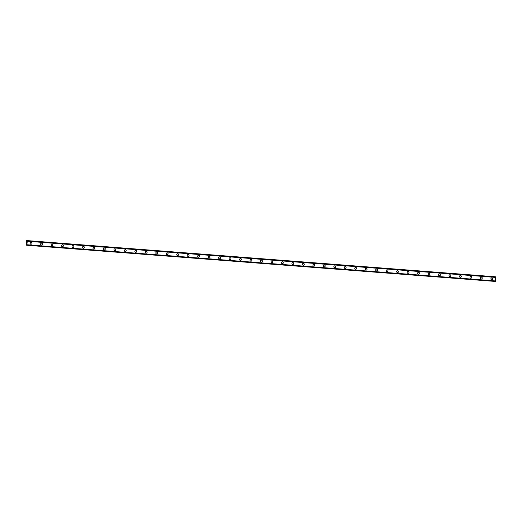 <?xml version="1.0" encoding="UTF-8"?>
<svg xmlns="http://www.w3.org/2000/svg" width="522" height="522" viewBox="0 0 522 522"><rect width="100%" height="100%" fill="white"/><g stroke="black" fill="none" stroke-linecap="round" stroke-linejoin="round"><path stroke-width="0.78" d="M31.242 242.371A0.946 0.92 -78.7 0 1 31.973 243.428A0.946 0.92 -78.7 0 1 30.876 244.224A0.946 0.92 -78.7 0 1 31.137 242.358A0.946 0.92 -78.7 0 1 31.973 243.428A0.946 0.92 -78.7 0 1 30.876 244.224M41.714 243.18A0.946 0.92 -78.7 0 1 42.439 244.237A0.946 0.92 -78.7 0 1 41.349 245.033A0.946 0.92 -78.7 0 1 40.618 243.983A0.946 0.92 -78.7 0 1 41.714 243.18A0.946 0.92 -78.7 0 1 42.439 244.237A0.946 0.92 -78.7 0 1 41.349 245.033M52.187 243.989A0.946 0.92 -78.7 0 1 52.911 245.04A0.946 0.92 -78.7 0 1 51.815 245.842A0.946 0.92 -78.7 0 1 51.091 244.792A0.946 0.92 -78.7 0 1 52.187 243.989A0.946 0.92 -78.7 0 1 52.911 245.04A0.946 0.92 -78.7 0 1 51.815 245.842M62.66 244.798A0.946 0.92 -78.7 0 1 63.384 245.849A0.946 0.92 -78.7 0 1 62.288 246.652A0.946 0.92 -78.7 0 1 61.563 245.601A0.946 0.92 -78.7 0 1 62.66 244.798A0.946 0.92 -78.7 0 1 63.384 245.849A0.946 0.92 -78.7 0 1 62.288 246.652M73.132 245.608A0.946 0.92 -78.7 0 1 73.856 246.658A0.946 0.92 -78.7 0 1 72.76 247.461A0.946 0.92 -78.7 0 1 72.036 246.41A0.946 0.92 -78.7 0 1 73.132 245.608A0.946 0.92 -78.7 0 1 72.871 247.474A0.946 0.92 -78.7 0 1 72.76 247.461M83.605 246.417A0.946 0.92 -78.7 0 1 84.329 247.467A0.946 0.92 -78.7 0 1 83.233 248.27A0.946 0.92 -78.7 0 1 82.509 247.219A0.946 0.92 -78.7 0 1 83.605 246.417A0.946 0.92 -78.7 0 1 84.329 247.467A0.946 0.92 -78.7 0 1 83.233 248.27M94.077 247.226A0.946 0.92 -78.7 0 1 94.802 248.276A0.946 0.92 -78.7 0 1 93.706 249.079A0.946 0.92 -78.7 0 1 92.981 248.028A0.946 0.92 -78.7 0 1 94.077 247.226A0.946 0.92 -78.7 0 1 94.802 248.276A0.946 0.92 -78.7 0 1 93.706 249.079M104.55 248.035A0.946 0.92 -78.7 0 1 105.274 249.085A0.946 0.92 -78.7 0 1 104.178 249.888A0.946 0.92 -78.7 0 1 104.439 248.022A0.946 0.92 -78.7 0 1 105.274 249.085A0.946 0.92 -78.7 0 1 104.178 249.888M115.023 248.844A0.946 0.92 -78.7 0 1 115.747 249.894A0.946 0.92 -78.7 0 1 114.651 250.697A0.946 0.92 -78.7 0 1 114.912 248.831A0.946 0.92 -78.7 0 1 115.747 249.894A0.946 0.92 -78.7 0 1 114.651 250.697M125.495 249.653A0.946 0.92 -78.7 0 1 126.22 250.704A0.946 0.92 -78.7 0 1 125.123 251.506A0.946 0.92 -78.7 0 1 125.384 249.64A0.946 0.92 -78.7 0 1 126.22 250.704A0.946 0.92 -78.7 0 1 125.123 251.506M135.961 250.462A0.946 0.92 -78.7 0 1 135.7 252.328A0.946 0.92 -78.7 0 1 134.872 251.265A0.946 0.92 -78.7 0 1 135.961 250.462A0.946 0.92 -78.7 0 1 136.692 251.513A0.946 0.92 -78.7 0 1 135.596 252.315M146.434 251.271A0.946 0.92 -78.7 0 1 146.173 253.137A0.946 0.92 -78.7 0 1 145.338 252.074A0.946 0.92 -78.7 0 1 146.434 251.271A0.946 0.92 -78.7 0 1 146.173 253.137A0.946 0.92 -78.7 0 1 146.069 253.124M156.907 252.08A0.946 0.92 -78.7 0 1 156.646 253.946A0.946 0.92 -78.7 0 1 155.81 252.883A0.946 0.92 -78.7 0 1 156.907 252.08A0.946 0.92 -78.7 0 1 156.646 253.946A0.946 0.92 -78.7 0 1 156.535 253.933M167.379 252.889A0.946 0.92 -78.7 0 1 167.118 254.756A0.946 0.92 -78.7 0 1 166.283 253.692A0.946 0.92 -78.7 0 1 167.379 252.889A0.946 0.92 -78.7 0 1 167.118 254.756A0.946 0.92 -78.7 0 1 167.007 254.743M177.852 253.699A0.946 0.92 -78.7 0 1 178.576 254.749A0.946 0.92 -78.7 0 1 177.48 255.552A0.946 0.92 -78.7 0 1 176.756 254.495A0.946 0.92 -78.7 0 1 177.852 253.699A0.946 0.92 -78.7 0 1 177.591 255.565A0.946 0.92 -78.7 0 1 177.48 255.552M188.325 254.508A0.946 0.92 -78.7 0 1 189.049 255.558A0.946 0.92 -78.7 0 1 187.953 256.361A0.946 0.92 -78.7 0 1 187.228 255.304A0.946 0.92 -78.7 0 1 188.325 254.508A0.946 0.92 -78.7 0 1 189.049 255.558A0.946 0.92 -78.7 0 1 187.953 256.361M198.797 255.317A0.946 0.92 -78.7 0 1 199.521 256.367A0.946 0.92 -78.7 0 1 198.425 257.17A0.946 0.92 -78.7 0 1 197.701 256.113A0.946 0.92 -78.7 0 1 198.797 255.317A0.946 0.92 -78.7 0 1 199.521 256.367A0.946 0.92 -78.7 0 1 198.425 257.17M209.27 256.126A0.946 0.92 -78.7 0 1 209.994 257.176A0.946 0.92 -78.7 0 1 208.898 257.979A0.946 0.92 -78.7 0 1 208.174 256.922A0.946 0.92 -78.7 0 1 209.27 256.126A0.946 0.92 -78.7 0 1 209.994 257.176A0.946 0.92 -78.7 0 1 208.898 257.979M219.742 256.928A0.946 0.92 -78.7 0 1 220.467 257.985A0.946 0.92 -78.7 0 1 219.37 258.788A0.946 0.92 -78.7 0 1 218.646 257.731A0.946 0.92 -78.7 0 1 219.742 256.928A0.946 0.92 -78.7 0 1 220.467 257.985A0.946 0.92 -78.7 0 1 219.37 258.788M230.215 257.738A0.946 0.92 -78.7 0 1 230.939 258.795A0.946 0.92 -78.7 0 1 229.843 259.597A0.946 0.92 -78.7 0 1 229.119 258.54A0.946 0.92 -78.7 0 1 230.215 257.738A0.946 0.92 -78.7 0 1 230.939 258.795A0.946 0.92 -78.7 0 1 229.843 259.597M240.681 258.547A0.946 0.92 -78.7 0 1 241.405 259.604A0.946 0.92 -78.7 0 1 240.316 260.406A0.946 0.92 -78.7 0 1 239.591 259.349A0.946 0.92 -78.7 0 1 240.681 258.547A0.946 0.92 -78.7 0 1 241.412 259.604A0.946 0.92 -78.7 0 1 240.316 260.406M251.154 259.356A0.946 0.92 -78.7 0 1 251.878 260.413A0.946 0.92 -78.7 0 1 250.782 261.215A0.946 0.92 -78.7 0 1 250.058 260.158A0.946 0.92 -78.7 0 1 251.154 259.356A0.946 0.92 -78.7 0 1 251.878 260.413A0.946 0.92 -78.7 0 1 250.788 261.215M261.626 260.165A0.946 0.92 -78.7 0 1 262.351 261.222A0.946 0.92 -78.7 0 1 261.254 262.024A0.946 0.92 -78.7 0 1 260.53 260.967A0.946 0.92 -78.7 0 1 261.626 260.165A0.946 0.92 -78.7 0 1 262.351 261.222A0.946 0.92 -78.7 0 1 261.254 262.024M272.099 260.974A0.946 0.92 -78.7 0 1 272.823 262.031A0.946 0.92 -78.7 0 1 271.727 262.827A0.946 0.92 -78.7 0 1 271.003 261.776A0.946 0.92 -78.7 0 1 272.099 260.974A0.946 0.92 -78.7 0 1 272.823 262.031A0.946 0.92 -78.7 0 1 271.727 262.827M282.572 261.783A0.946 0.92 -78.7 0 1 283.296 262.84A0.946 0.92 -78.7 0 1 282.2 263.636A0.946 0.92 -78.7 0 1 281.475 262.586A0.946 0.92 -78.7 0 1 282.572 261.783A0.946 0.92 -78.7 0 1 283.296 262.84A0.946 0.92 -78.7 0 1 282.2 263.636M293.044 262.592A0.946 0.92 -78.7 0 1 293.769 263.649A0.946 0.92 -78.7 0 1 292.672 264.445A0.946 0.92 -78.7 0 1 291.948 263.395A0.946 0.92 -78.7 0 1 293.044 262.592A0.946 0.92 -78.7 0 1 293.769 263.649A0.946 0.92 -78.7 0 1 292.672 264.445M303.517 263.401A0.946 0.92 -78.7 0 1 304.241 264.458A0.946 0.92 -78.7 0 1 303.145 265.254A0.946 0.92 -78.7 0 1 302.421 264.204A0.946 0.92 -78.7 0 1 303.517 263.401A0.946 0.92 -78.7 0 1 304.241 264.458A0.946 0.92 -78.7 0 1 303.145 265.254M313.99 264.21A0.946 0.92 -78.7 0 1 314.714 265.261A0.946 0.92 -78.7 0 1 313.618 266.063A0.946 0.92 -78.7 0 1 313.879 264.197A0.946 0.92 -78.7 0 1 314.714 265.267A0.946 0.92 -78.7 0 1 313.618 266.063M324.462 265.019A0.946 0.92 -78.7 0 1 325.186 266.07A0.946 0.92 -78.7 0 1 324.09 266.873A0.946 0.92 -78.7 0 1 324.351 265.006A0.946 0.92 -78.7 0 1 325.186 266.07A0.946 0.92 -78.7 0 1 324.09 266.873M334.928 265.828A0.946 0.92 -78.7 0 1 335.659 266.879A0.946 0.92 -78.7 0 1 334.563 267.682A0.946 0.92 -78.7 0 1 334.824 265.815A0.946 0.92 -78.7 0 1 335.659 266.879A0.946 0.92 -78.7 0 1 334.563 267.682M345.401 266.638A0.946 0.92 -78.7 0 1 345.14 268.504A0.946 0.92 -78.7 0 1 344.311 267.44A0.946 0.92 -78.7 0 1 345.401 266.638A0.946 0.92 -78.7 0 1 345.14 268.504A0.946 0.92 -78.7 0 1 345.035 268.491M355.873 267.447A0.946 0.92 -78.7 0 1 355.613 269.313A0.946 0.92 -78.7 0 1 354.777 268.249A0.946 0.92 -78.7 0 1 355.873 267.447A0.946 0.92 -78.7 0 1 355.613 269.313A0.946 0.92 -78.7 0 1 355.502 269.3M366.346 268.256A0.946 0.92 -78.7 0 1 366.085 270.122A0.946 0.92 -78.7 0 1 365.25 269.058A0.946 0.92 -78.7 0 1 366.346 268.256A0.946 0.92 -78.7 0 1 366.085 270.122A0.946 0.92 -78.7 0 1 365.974 270.109M376.819 269.065A0.946 0.92 -78.7 0 1 376.558 270.931A0.946 0.92 -78.7 0 1 375.723 269.867A0.946 0.92 -78.7 0 1 376.819 269.065A0.946 0.92 -78.7 0 1 376.558 270.931A0.946 0.92 -78.7 0 1 376.447 270.918M387.291 269.874A0.946 0.92 -78.7 0 1 388.016 270.925A0.946 0.92 -78.7 0 1 386.919 271.727A0.946 0.92 -78.7 0 1 386.195 270.677A0.946 0.92 -78.7 0 1 387.291 269.874A0.946 0.92 -78.7 0 1 388.016 270.925A0.946 0.92 -78.7 0 1 386.919 271.727M397.764 270.683A0.946 0.92 -78.7 0 1 398.488 271.734A0.946 0.92 -78.7 0 1 397.392 272.536A0.946 0.92 -78.7 0 1 396.668 271.486A0.946 0.92 -78.7 0 1 397.764 270.683A0.946 0.92 -78.7 0 1 398.488 271.734A0.946 0.92 -78.7 0 1 397.392 272.536M408.237 271.492A0.946 0.92 -78.7 0 1 408.961 272.543A0.946 0.92 -78.7 0 1 407.865 273.345A0.946 0.92 -78.7 0 1 407.14 272.295A0.946 0.92 -78.7 0 1 408.237 271.492A0.946 0.92 -78.7 0 1 408.961 272.543A0.946 0.92 -78.7 0 1 407.865 273.345M418.709 272.301A0.946 0.92 -78.7 0 1 419.434 273.352A0.946 0.92 -78.7 0 1 418.337 274.154A0.946 0.92 -78.7 0 1 418.598 272.288A0.946 0.92 -78.7 0 1 419.434 273.352A0.946 0.92 -78.7 0 1 418.337 274.154M429.182 273.11A0.946 0.92 -78.7 0 1 429.906 274.161A0.946 0.92 -78.7 0 1 428.81 274.963A0.946 0.92 -78.7 0 1 428.086 273.913A0.946 0.92 -78.7 0 1 429.182 273.11A0.946 0.92 -78.7 0 1 429.906 274.161A0.946 0.92 -78.7 0 1 428.81 274.963M439.648 273.919A0.946 0.92 -78.7 0 1 440.379 274.97A0.946 0.92 -78.7 0 1 439.283 275.773A0.946 0.92 -78.7 0 1 438.558 274.722A0.946 0.92 -78.7 0 1 439.654 273.919A0.946 0.92 -78.7 0 1 440.379 274.97A0.946 0.92 -78.7 0 1 439.283 275.773M450.121 274.729A0.946 0.92 -78.7 0 1 449.86 276.595A0.946 0.92 -78.7 0 1 449.031 275.525A0.946 0.92 -78.7 0 1 450.121 274.729A0.946 0.92 -78.7 0 1 449.86 276.595A0.946 0.92 -78.7 0 1 449.755 276.582M460.593 275.538A0.946 0.92 -78.7 0 1 460.332 277.404A0.946 0.92 -78.7 0 1 459.497 276.334A0.946 0.92 -78.7 0 1 460.593 275.538A0.946 0.92 -78.7 0 1 460.332 277.404A0.946 0.92 -78.7 0 1 460.221 277.391M471.066 276.347A0.946 0.92 -78.7 0 1 470.805 278.213A0.946 0.92 -78.7 0 1 469.97 277.143A0.946 0.92 -78.7 0 1 471.066 276.347A0.946 0.92 -78.7 0 1 470.805 278.213A0.946 0.92 -78.7 0 1 470.694 278.2M481.538 277.156A0.946 0.92 -78.7 0 1 481.277 279.022A0.946 0.92 -78.7 0 1 480.442 277.952A0.946 0.92 -78.7 0 1 481.538 277.156A0.946 0.92 -78.7 0 1 481.277 279.022A0.946 0.92 -78.7 0 1 481.167 279.009M492.011 277.958A0.946 0.92 -78.7 0 1 492.735 279.016A0.946 0.92 -78.7 0 1 491.639 279.818A0.946 0.92 -78.7 0 1 490.915 278.761A0.946 0.92 -78.7 0 1 492.011 277.958A0.946 0.92 -78.7 0 1 492.735 279.016A0.946 0.92 -78.7 0 1 491.639 279.818M495.3 276.83L26.518 240.551L26.785 241.216L27.19 240.681L27.281 241.242L26.805 245.255L26.602 244.603L26.27 245.151L26.1 244.844L26.518 240.551M495.424 281.449L26.805 245.255L495.424 281.449L495.724 276.862L26.681 240.642M26.818 242.43L26.785 242.802L26.818 242.43M26.668 242.404L26.798 242.802M26.661 242.352L26.629 242.769M26.27 245.151L26.713 245.183L26.27 245.151M26.929 244.903L495.554 281.097L26.935 244.903M495.874 277.267L27.255 241.086M495.9 277.436L27.281 241.242M495.606 280.947L26.987 244.753M495.274 276.771L26.655 240.577M495.809 276.875L27.19 240.681M495.815 276.921L27.196 240.727M495.561 281.09L26.935 244.89M495.437 281.417L26.818 245.216M26.72 245.131L26.309 245.099M495.724 276.862L27.105 240.662"/></g></svg>
